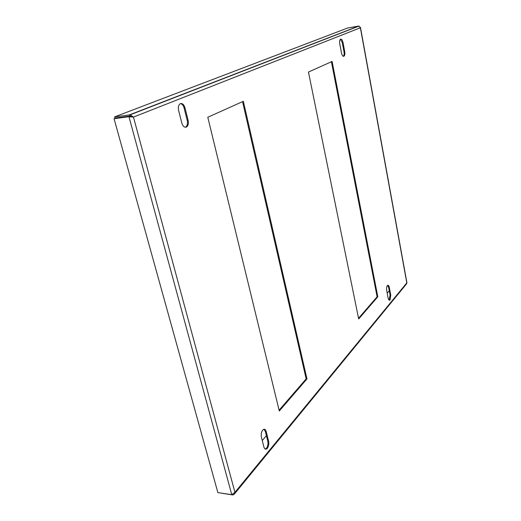 <?xml version="1.0" encoding="UTF-8"?>
<svg xmlns="http://www.w3.org/2000/svg" width="521" height="521" viewBox="0 0 521 521"><rect width="100%" height="100%" fill="white"/><g stroke="black" fill="none" stroke-linecap="round" stroke-linejoin="round"><path stroke-width="0.78" d="M343.867 56.275L343.977 56.222C344.817 55.454 345.065 53.91 344.713 51.592L342.994 42.481C342.388 39.948 341.555 38.854 340.48 39.199C339.64 39.961 339.399 41.504 339.751 43.823L341.502 53.005C342.063 55.382 342.851 56.476 343.867 56.275M343.313 56.294C344.114 55.486 344.348 53.963 343.997 51.709L342.277 42.605L340.421 39.244M267.325 448.294C268.693 446.308 269.123 443.957 268.621 441.228L266.192 431.531C265.606 429.565 264.688 428.868 263.424 429.441C261.542 431.088 260.865 433.654 261.399 437.139L263.873 446.914C264.447 448.835 265.352 449.519 266.576 448.952L267.325 448.294M265.261 449.043L266.485 448.197C267.853 446.217 268.282 443.866 267.781 441.144L265.345 431.453L263.906 429.252M186.342 127.072L186.635 126.916C188.237 125.587 188.726 123.373 188.107 120.26L184.988 107.821C183.835 104.298 182.194 102.963 180.058 103.816C178.475 105.131 177.993 107.346 178.618 110.459L181.803 123.028C182.838 126.258 184.356 127.606 186.342 127.072M185.45 127.183L185.736 127.026C187.339 125.698 187.834 123.484 187.215 120.377L184.089 107.945C183.346 105.359 182.135 103.913 180.468 103.607M390.079 299.888L390.743 295.023L389.304 287.423C388.933 285.755 388.379 285.065 387.637 285.365C386.686 286.276 386.374 287.983 386.693 290.477L388.152 298.123C388.516 299.764 389.063 300.435 389.786 300.142L390.079 299.888M389.786 300.142L389.135 300.142L390.066 295.016L388.627 287.423L387.624 285.371M358.689 318.956L377.81 296.794L332.092 61.439L308.458 72.054L358.689 318.956M279.289 410.997L306.96 378.923L243.34 101.302L207.794 117.264L279.289 410.997M331.402 61.752L377.113 296.794L358.546 318.272M242.558 101.654L306.166 378.878L279.093 410.203M129.325 116.782L130.243 116.613L129.709 116.411L129.325 116.782L133.454 117.082L130.178 114.802L114.62 116.886L347.715 27.991L358.702 26.063L360.382 27.769L360.258 27.17M360.486 27.489L406.934 282.818L406.445 283.997L234.743 493.608M232.607 494.409L232.757 494.95L233.968 494.553L234.938 492.338L231.773 494.67L217.876 492.612L114.066 118.729L129.709 116.411M232.757 494.95L218.833 492.755M262.258 440.538L266.407 435.654M387.201 293.134L389.252 290.711M132.373 117.023L130.27 115.988L114.946 118.065L114.62 116.886M358.702 26.063L129.495 114.848L129.82 116.04M130.243 116.613L131.65 116.971M231.773 494.67L128.954 116.711L114.066 118.729M306.96 378.923L306.166 378.878M377.81 296.794L377.113 296.794M343.997 51.709L344.713 51.592M267.781 441.144L268.621 441.228M187.215 120.377L188.107 120.26M390.066 295.016L390.743 295.023M360.382 27.769L133.454 117.082L234.938 492.338L406.803 282.883L360.382 27.769M388.627 287.423L389.304 287.423M184.089 107.945L184.988 107.821M265.345 431.453L266.192 431.531M342.277 42.605L342.994 42.481M343.372 56.314L343.977 56.222M185.736 127.026L186.635 126.916M130.178 114.802L359.047 26.063M265.736 448.855L266.576 448.952"/></g></svg>
